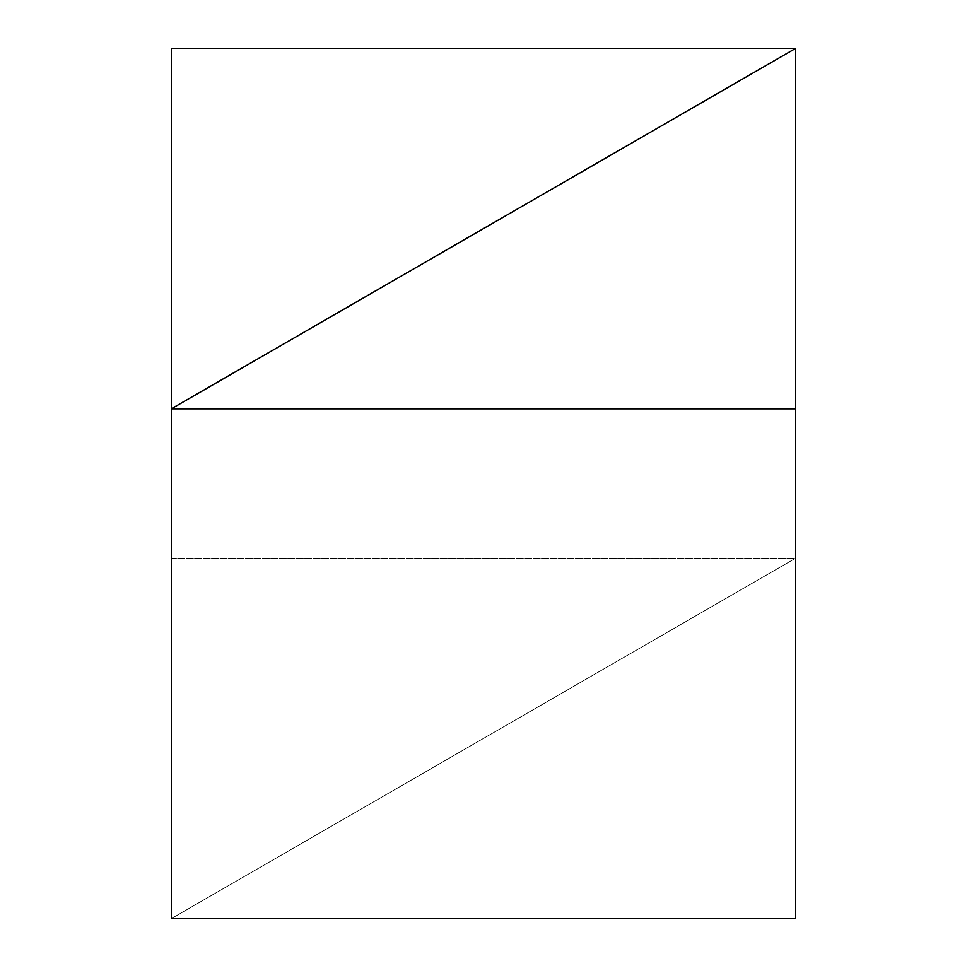 <?xml version="1.0" encoding="UTF-8"?>
<svg xmlns="http://www.w3.org/2000/svg" width="967" height="967" viewBox="0 0 967 967"><rect width="100%" height="100%" fill="white"/><g stroke="black" fill="none" stroke-linecap="round" stroke-linejoin="round"><path stroke-width="0.73" stroke-dasharray="4.83 3.63" d="M795.696 48.35L795.696 918.65L795.696 48.35L795.696 558.164L171.304 918.65L795.696 558.164L795.696 48.35M171.304 48.35L171.304 558.164L795.696 558.164L171.304 918.65L171.304 48.35M171.304 558.164L171.304 918.65L795.696 558.164L171.304 558.164"/><path stroke-width="1.45" d="M171.304 918.65L171.304 408.836L795.696 408.836L795.696 918.65L171.304 918.65L795.696 918.65L795.696 48.35L171.304 408.836L171.304 918.65L171.304 408.836L795.696 408.836L795.696 48.35L171.304 408.836L171.304 918.65M795.696 48.35L171.304 48.35L171.304 408.836L795.696 48.35L171.304 48.35L171.304 408.836L795.696 48.35"/></g></svg>
